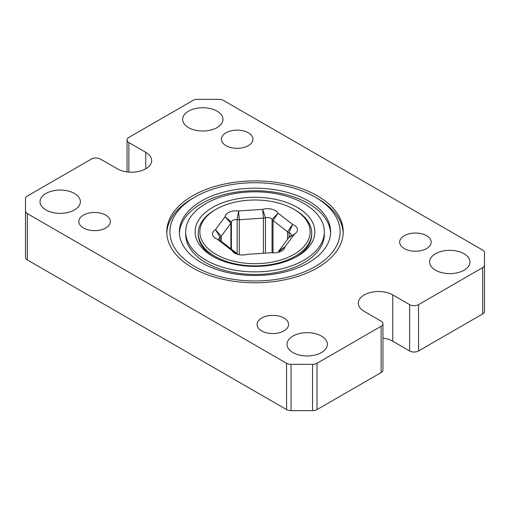 <?xml version="1.0" encoding="UTF-8"?>
<svg xmlns="http://www.w3.org/2000/svg" width="510" height="510" viewBox="0 0 510 510"><rect width="100%" height="100%" fill="white"/><g stroke="black" fill="none" stroke-linecap="round" stroke-linejoin="round"><path stroke-width="0.76" d="M261.687 330.901A15.753 9.097 180 0 1 257.072 324.468A15.753 9.097 180 0 1 266.794 316.06A15.753 9.097 180 0 1 283.968 318.036A15.753 9.097 180 0 1 288.583 324.468A15.753 9.097 180 0 1 278.855 332.871A15.753 9.097 180 0 1 261.687 330.901M404.283 248.568A15.753 9.097 180 0 1 399.674 242.135A15.753 9.097 180 0 1 409.396 233.733A15.753 9.097 180 0 1 426.57 235.703A15.753 9.097 180 0 1 431.179 242.135A15.753 9.097 180 0 1 421.458 250.537A15.753 9.097 180 0 1 404.283 248.568M226.032 145.656A15.753 9.097 180 0 1 221.416 139.224A15.753 9.097 180 0 1 231.145 130.821A15.753 9.097 180 0 1 248.313 132.791A15.753 9.097 180 0 1 252.928 139.224A15.753 9.097 180 0 1 243.206 147.626A15.753 9.097 180 0 1 226.032 145.656M83.43 227.983A15.753 9.097 180 0 1 78.82 221.55A15.753 9.097 180 0 1 88.542 213.148A15.753 9.097 180 0 1 105.717 215.118A15.753 9.097 180 0 1 110.326 221.55A15.753 9.097 180 0 1 100.604 229.959A15.753 9.097 180 0 1 83.43 227.983M292.938 352.544A20.164 11.641 180 0 1 287.028 344.307A20.164 11.641 180 0 1 299.478 333.553A20.164 11.641 180 0 1 321.453 336.077A20.164 11.641 180 0 1 327.363 344.307A20.164 11.641 180 0 1 314.912 355.068A20.164 11.641 180 0 1 292.938 352.544M435.54 270.211A20.164 11.641 180 0 1 429.63 261.981A20.164 11.641 180 0 1 442.081 251.22A20.164 11.641 180 0 1 464.055 253.744A20.164 11.641 180 0 1 469.965 261.981A20.164 11.641 180 0 1 457.515 272.735A20.164 11.641 180 0 1 435.54 270.211M188.547 127.615A20.164 11.641 180 0 1 182.637 119.378A20.164 11.641 180 0 1 195.088 108.624A20.164 11.641 180 0 1 217.062 111.148A20.164 11.641 180 0 1 222.972 119.378A20.164 11.641 180 0 1 210.522 130.133A20.164 11.641 180 0 1 188.547 127.615M45.945 209.941A20.164 11.641 180 0 1 40.035 201.711A20.164 11.641 180 0 1 52.485 190.95A20.164 11.641 180 0 1 74.46 193.475A20.164 11.641 180 0 1 80.37 201.711A20.164 11.641 180 0 1 67.919 212.466A20.164 11.641 180 0 1 45.945 209.941M317.386 195.827A88.23 50.936 0 0 0 221.238 184.779A88.23 50.936 0 0 0 166.77 231.846A88.23 50.936 0 0 0 192.614 267.865A88.23 50.936 0 0 0 288.762 278.906A88.23 50.936 0 0 0 343.23 231.846A88.23 50.936 0 0 0 317.386 195.827M317.003 363.279L381.117 326.266A6.305 3.64 0 0 0 382.959 323.697A6.305 3.64 0 0 0 381.117 321.121L364.236 311.38A20.164 11.641 180 0 1 358.332 303.144A20.164 11.641 180 0 1 370.776 292.389A20.164 11.641 180 0 1 392.757 294.914L409.632 304.655A6.305 3.64 0 0 0 418.544 304.655L482.651 267.642A6.305 3.64 0 0 0 484.5 265.072L484.5 252.648A6.305 3.64 0 0 0 482.651 250.072L223.425 100.406A6.305 3.64 0 0 0 218.969 99.342L197.453 99.342A6.305 3.64 0 0 0 192.997 100.406L128.883 137.419A6.305 3.64 0 0 0 127.041 139.995A6.305 3.64 0 0 0 128.883 142.564L145.764 152.311A20.164 11.641 180 0 1 151.668 160.542A20.164 11.641 180 0 1 139.224 171.303A20.164 11.641 180 0 1 117.243 168.778L100.368 159.031A6.305 3.64 0 0 0 91.456 159.031L27.349 196.044A6.305 3.64 0 0 0 25.5 198.619L25.5 211.038A6.305 3.64 0 0 0 27.349 213.613L286.575 363.279A6.305 3.64 0 0 0 291.031 364.344L312.547 364.344A6.305 3.64 0 0 0 317.003 363.279L317.003 409.594L381.117 372.581L381.117 326.266M317.003 409.594A6.305 3.64 180 0 1 312.547 410.658L291.031 410.658A6.305 3.64 180 0 1 286.575 409.594L286.575 363.279M27.349 213.613L27.349 259.928L286.575 409.594M27.349 259.928A6.305 3.64 180 0 1 25.5 257.352L25.5 211.038M484.5 265.072L484.5 311.38A6.305 3.64 180 0 1 482.651 313.956L482.651 267.642M418.544 304.655L418.544 350.969L482.651 313.956M418.544 350.969A6.305 3.64 180 0 1 409.632 350.969L409.632 304.655M382.959 338.104A20.164 11.641 180 0 1 392.757 341.222L409.632 350.969M382.959 323.697L382.959 370.005A6.305 3.64 180 0 1 381.117 372.581M222.468 242.218L217.413 239.247A11.029 6.369 180 0 1 215.755 238.463A11.029 6.369 180 0 1 212.6 234.696A11.029 6.369 180 0 1 215.469 229.627L225.101 216.75A11.029 6.369 180 0 1 238.559 210.968L262.688 209.349A11.029 6.369 180 0 1 278.09 213.186L292.587 224.438A11.029 6.369 180 0 1 294.531 234.065L284.899 246.936A11.029 6.369 180 0 1 281.692 251.009A11.029 6.369 180 0 1 271.441 252.718L247.312 254.337A11.029 6.369 180 0 1 234.651 253.126A11.029 6.369 180 0 1 231.91 250.499L217.413 239.247L221.869 241.823A6.305 3.64 180 0 1 222.468 242.218L236.965 253.476A6.305 3.64 180 0 1 237.838 254.407M278.485 252.297A4.724 2.728 0 0 0 278.613 251.838A6.305 3.64 180 0 1 279.11 250.639L288.743 237.762A6.305 3.64 180 0 1 289.909 236.729A4.724 2.728 0 0 0 291.172 234.874A4.724 2.728 0 0 0 289.081 232.611A6.305 3.64 180 0 1 287.532 231.757L273.035 220.505A6.305 3.64 180 0 1 272.066 219.408A4.724 2.728 0 0 0 265.468 217.757A6.305 3.64 180 0 1 263.421 218.108L239.292 219.733A6.305 3.64 180 0 1 237.156 219.663A4.724 2.728 0 0 0 231.387 222.143A6.305 3.64 180 0 1 230.89 223.342L221.257 236.213A6.305 3.64 180 0 1 220.09 237.246A4.724 2.728 0 0 0 218.828 239.107A4.724 2.728 0 0 0 218.86 239.419A4.724 2.728 0 0 0 219.376 240.382M200.226 235.524A55.144 31.837 0 0 0 261.381 263.466A55.144 31.837 0 0 0 309.774 228.161A55.144 31.837 0 0 0 293.996 209.329A55.144 31.837 0 0 0 216.004 209.329A55.144 31.837 0 0 0 200.226 235.524M293.996 209.329L295.105 209.973A56.718 32.748 180 0 1 311.336 229.341A56.718 32.748 180 0 1 311.718 233.134A56.718 32.748 180 0 1 258.289 265.825A56.718 32.748 180 0 1 198.664 236.92A56.718 32.748 180 0 1 198.282 233.134A56.718 32.748 180 0 1 214.895 209.973L216.004 209.329M317.392 198.396L315.161 197.109A85.081 49.119 0 0 0 194.839 197.109A85.081 49.119 0 0 0 194.839 266.577A85.081 49.119 0 0 0 315.161 266.577A85.081 49.119 0 0 0 315.161 197.109L317.386 198.396A88.23 50.936 180 0 1 317.392 198.396A88.23 50.936 180 0 1 343.204 233.134M212.664 256.288L212.664 256.288A59.868 34.565 180 0 1 212.664 207.404A59.868 34.565 180 0 1 297.336 207.404A59.868 34.565 180 0 1 297.336 256.288A59.868 34.565 180 0 1 212.664 256.288M198.282 233.134L198.282 234.415A56.718 32.748 0 0 0 213.811 256.932M185.678 231.846L185.678 234.415A69.322 40.022 0 0 0 205.983 262.72A69.322 40.022 0 0 0 281.526 271.397A69.322 40.022 0 0 0 324.322 234.415L324.322 231.846A69.322 40.022 0 0 0 304.017 203.541A69.322 40.022 0 0 0 228.474 194.865A69.322 40.022 0 0 0 185.678 231.846A69.322 40.022 0 0 0 205.983 260.145A69.322 40.022 0 0 0 281.526 268.821A69.322 40.022 0 0 0 324.322 231.846M308.474 200.972A75.627 43.662 0 0 0 226.058 191.505A75.627 43.662 0 0 0 179.373 231.846A75.627 43.662 0 0 0 201.526 262.72A75.627 43.662 0 0 0 283.942 272.181A75.627 43.662 0 0 0 330.627 231.846A75.627 43.662 0 0 0 308.474 200.972M330.595 233.134A75.627 43.662 0 0 0 308.474 203.541A75.627 43.662 0 0 0 227.09 193.838A75.627 43.662 0 0 0 179.405 233.134M166.795 233.134A88.23 50.936 180 0 1 192.608 198.396L194.839 197.109M296.189 256.932A56.718 32.748 0 0 0 311.718 234.415L311.718 233.134M312.547 410.658L312.547 364.344M291.031 364.344L291.031 410.658M145.764 152.311L145.764 168.778M392.757 294.914L392.757 341.222M128.883 142.564L128.883 172.087M220.09 240.797L220.09 237.246L215.469 229.627L221.257 236.213L221.257 241.466M230.89 248.759L230.89 223.342L225.101 216.75L231.387 222.143L231.387 249.148M272.066 252.788L272.066 219.408L278.09 213.186L273.035 220.505L273.035 252.858M287.532 239.388L287.532 231.757L292.587 224.438L289.081 232.611L289.081 237.379M237.156 253.629L237.156 219.663L238.559 210.968L239.292 219.733L239.292 254.726M263.421 253.26L263.421 218.108L262.688 209.349L265.468 217.757L265.468 253.119M236.965 253.476L231.91 250.499L237.583 254.337M278.613 251.838L284.899 246.936L279.11 250.639M288.743 237.762L294.531 234.065L289.909 236.729M127.041 139.995L127.041 171.895"/></g></svg>

